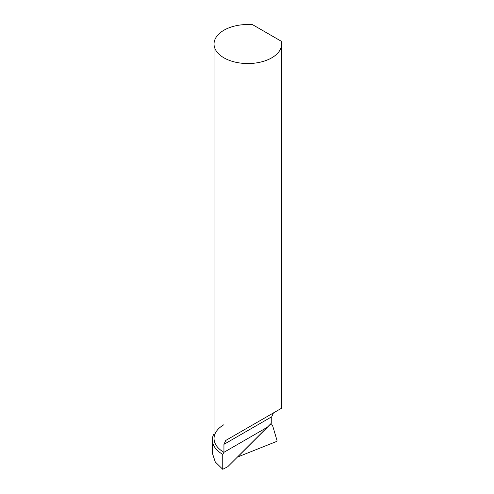 <?xml version="1.0" encoding="UTF-8"?>
<svg xmlns="http://www.w3.org/2000/svg" width="494" height="494" viewBox="0 0 494 494"><rect width="100%" height="100%" fill="white"/><g stroke="black" fill="none" stroke-linecap="round" stroke-linejoin="round"><path stroke-width="0.74" d="M223.943 424.704A33.808 19.519 0 0 0 223.943 452.306L267.248 427.304L223.943 452.306L223.943 444.359L225.758 440.45L273.435 412.922L271.749 416.757L271.749 422.815L227.746 466.719L222.745 469.3L222.745 454.381L223.943 452.306A33.808 19.519 0 0 1 214.038 438.505L214.038 44.022A33.808 19.519 180 0 1 252.625 24.7L281.314 41.261A33.808 19.519 180 0 1 281.654 44.022A33.808 19.519 180 0 1 247.846 63.541A33.808 19.519 180 0 1 214.038 44.022M237.558 457.03L270.416 424.247L272.546 425.39L277.041 440.586L276.523 441.494L237.386 457.098M222.745 454.381A35.494 20.495 180 0 1 212.346 439.888A35.494 20.495 180 0 1 214.038 433.639M212.346 439.888L212.346 453.097L215.267 461.933L222.745 469.3M281.654 44.022L281.654 408.18L225.758 440.45L273.435 412.922M271.749 416.757L223.943 444.359"/></g></svg>

